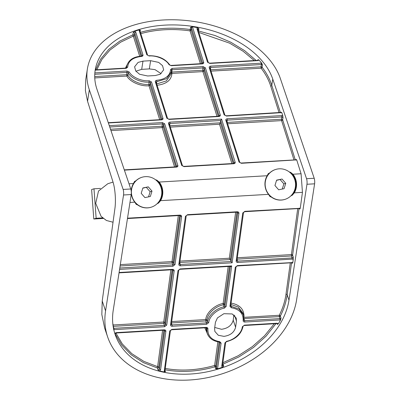 <?xml version="1.0" encoding="UTF-8"?>
<svg xmlns="http://www.w3.org/2000/svg" width="400" height="400" viewBox="0 0 400 400"><rect width="100%" height="100%" fill="white"/><g stroke="black" fill="none" stroke-linecap="round" stroke-linejoin="round"><path stroke-width="0.6" d="M192.39 26.76L192.555 27.09A0.985 0.69 162.5 0 0 191.475 27.865L190.595 27.225L192.39 26.76L197.39 27.635L198.92 28.685L197.8 29.415M139.695 56.32L133.325 36.12A0.985 0.69 162.5 0 0 134.405 35.345A0.985 0.635 8.8 0 0 133.23 34.76A0.985 0.635 8.8 0 0 132.89 34.825L133.25 32.525L134.74 31.3L139.015 29.88L140.375 30.165L139.89 30.88M141.915 55.98L134.755 33.105L133.25 32.525M140.98 56.195L134.405 35.345L134.755 33.105A0.985 0.69 -17.5 0 1 135.835 32.33L142.975 54.975C143.11 55.8 142.615 56.285 141.49 56.44C132.81 57.415 128.215 60.98 127.71 67.14L126.175 68.33L95.265 70.135L95.345 69.855L125.995 68.06L126.175 68.33M115 333.92L114.755 333.315L116.355 332.62L164.18 329.825C165.32 329.855 165.885 330.335 165.88 331.265L160.605 369.68L159.685 370.955L158.45 370.29L158.025 369.945L159.43 369.125L164.7 330.71L164 330.2M229.97 266.375L231.705 265.91L230.315 266.905A1.975 0.48 86.7 0 1 230.295 266.85L230.155 266.445M222.695 364.2A0.985 0.715 161.3 0 0 223.03 364.125L223.7 366.105L222.33 367.295L221.745 366.105A0.985 0.6 7.8 0 0 222.5 365.63L222.49 365.67M222.48 365.44L223.7 366.105M215.675 368.75L216.45 367.94A0.985 0.6 7.8 0 0 217.625 368.495L217.515 368.88L215.675 368.75L214.615 365.46L217.865 341.8M219.09 342L215.795 366.01A0.985 0.715 161.3 0 1 215 366.77C206.535 369.22 198.03 370.7 189.485 371.205C180.935 371.7 172.7 371.2 164.78 369.705M164.94 368.365C172.78 369.845 180.92 370.34 189.375 369.85C197.83 369.35 206.245 367.885 214.615 365.46A0.985 0.6 7.8 0 1 215.795 366.01L216.45 367.94L219.935 342.545L219.46 342.04A0.985 0.355 -83.7 0 0 219.79 341.67L221.11 343.1L217.625 368.495M115.765 332.8L122.32 343.975L131.83 353.69L143.83 361.365L157.595 366.645A0.985 0.45 -74.3 0 0 157.355 367.965A0.985 0.715 161.3 0 0 157.705 368A0.985 0.715 161.3 0 0 158.775 367.195L159.43 369.125A0.985 0.6 -172.2 0 0 160.605 369.68M140.015 32.47C147.665 30.27 155.765 28.92 164.31 28.415C172.86 27.92 181.5 28.29 190.235 29.53L190.595 27.225M200.4 63.71L190.045 30.88C181.405 29.655 172.86 29.285 164.4 29.775C155.95 30.275 147.94 31.61 140.37 33.785M217.515 368.88L222.33 367.295M275.96 323.655L266.1 336.13L253.52 347.455L238.87 356.945L223.03 364.125L222.795 363.49M221.745 366.105L224.935 342.875L226.67 341.27C234.185 339.995 241.935 332.82 242.3 326.795L244.425 325.135L276.965 323.23L278.4 323.75L277.375 324.43L277.46 323.835L276.785 323.605M278.4 323.75L280.575 319.905L244.85 322.035C243.71 322 243.145 321.525 243.15 320.595C243.48 313.47 239.52 309.185 231.27 307.73L229.95 306.3L235.31 267.235L237.435 265.575L292.815 262.545L293.295 259.03L237.86 262.475C236.72 262.445 236.155 261.965 236.165 261.035L242.755 212.985L244.88 211.325L300.26 208.29L302.445 192.36L301.075 173.75L292.965 174.225A16.28 15.76 -107.4 0 1 296.505 183.365A16.28 15.76 -107.4 0 1 294.33 192.835L292.27 195.23A16.28 15.76 72.6 0 0 296.035 183.51A16.28 15.76 72.6 0 0 290.585 172.33L292.965 174.225M243.15 320.595A0.985 0.6 -172.2 0 0 243.905 320.12L243.905 320.12A0.985 0.6 -172.2 0 0 243.885 319.93L244.745 320.675L280.04 318.615L281.02 317.995L280.575 319.905M291.555 262.775L287.16 294.795C286.17 301.96 283.9 309.045 280.36 316.05L281.02 317.995M130.78 188.985A3.945 0.96 86.7 0 1 131.19 194.54L113.21 310.44A90.77 65.935 161.3 0 0 115.14 334.465A90.77 65.935 161.3 0 0 190.44 374.025A90.77 65.935 161.3 0 0 288.985 300.165L306.96 184.265A3.945 0.96 -93.3 0 0 306.55 178.705L314.195 178.26A3.945 0.96 86.7 0 1 314.605 183.815L296.625 299.715A98.665 71.67 161.3 0 1 189.51 380A98.665 71.67 161.3 0 1 107.665 337A98.665 71.67 161.3 0 1 105.57 310.885L123.545 194.99A3.945 0.96 -93.3 0 0 123.14 189.43L130.78 188.985L96.975 89.355A90.77 58.335 -171.2 0 1 95.165 70.3A90.77 58.335 -171.2 0 1 179.235 25.08A90.77 58.335 -171.2 0 1 272.75 79.075L306.55 178.705M314.195 178.26L280.39 78.63A98.665 63.405 8.8 0 0 163.075 20A98.665 63.405 8.8 0 0 87.365 69.09L85.745 79.535L85.395 90.62L87.555 101.28L112.975 181.89A19.735 4.805 86.7 0 1 114.925 208.43L102.22 301.02L101.835 314.505L104.655 328.13L107.665 337M87.365 69.09A98.665 63.405 8.8 0 0 89.335 89.8L123.14 189.43M223.93 336.36C230.345 335.445 234.235 332.4 235.61 327.22L236.46 321.02L236.195 318.04L232.215 313.945L223.89 313.695L217.435 317.905L215.445 322.25L214.595 328.45L214.86 331.43L218.31 335.275L223.93 336.36M233.925 314.94L233.21 320.15C231.835 325.33 227.945 328.375 221.535 329.29L214.73 327.455M292.27 195.23L290.83 195.92M271.475 197.16L269.96 196.535L268.525 194.345A16.28 15.76 -107.4 0 1 267.155 175.73L268.275 173.635L269.695 172.915M158.53 203.05A16.28 15.76 72.6 0 0 162.295 191.33A16.28 15.76 72.6 0 0 156.845 180.15L159.225 182.045A16.28 15.76 -107.4 0 1 162.765 191.18A16.28 15.76 -107.4 0 1 160.59 200.655L158.53 203.05L157.09 203.74M137.735 204.98L136.22 204.355L134.785 202.165A16.28 15.76 -107.4 0 1 131.285 193.53M131.21 191.13A16.28 15.76 -107.4 0 1 133.415 183.55L134.535 181.455L135.955 180.735M155.525 179.755L156.845 180.15M289.265 171.935L290.585 172.33M294.33 192.835L302.445 192.36M267.155 175.73L159.225 182.045M160.59 200.655L268.525 194.345M133.415 183.55L129.025 183.81M129.96 202.445L134.785 202.165M161.125 73.68L155.01 69.63L149.34 68.91L141.695 69.355L135.87 71.205M150.615 60.685L158.665 62.39L162.54 65.65L163.665 69.885L160.185 74.255L155.295 75.53L147.655 75.975L139.605 74.27L135.73 71.015L134.605 66.775L138.085 62.405L142.975 61.13L150.615 60.685L149.34 68.91M94.85 72.91L127.03 71.03L129.24 72C131.925 77.165 141.8 81.495 149.155 80.73L151.49 81.965A0.985 0.69 162.5 0 0 150.41 82.74L149.245 82.09C141.485 82.895 131.06 78.34 128.225 72.9L127.12 72.39L94.76 74.28M129.24 72A0.985 0.625 148.4 0 0 128.225 72.9L127.875 75.155C130.705 80.625 141.125 85.205 148.89 84.4L149.155 80.73M125.98 68.065L126.605 67.85L126.775 65.835M151.49 81.965L162.98 118.405C163.115 119.225 162.62 119.71 161.495 119.865L161.315 119.6L161.9 119.18L150.41 82.74L150.06 84.985A0.985 0.69 -17.5 0 1 148.98 85.76C140.81 86.61 129.84 81.8 126.855 76.055A0.985 0.625 -31.6 0 0 127.875 75.155A0.985 0.635 8.8 0 0 126.765 74.695L127.03 71.03M160.985 119.62L150.06 84.985A0.985 0.635 8.8 0 0 148.89 84.4L148.98 85.76L159.685 119.695M124.295 169.865L176.21 166.83L176.8 166.41A0.985 0.69 -17.5 0 1 177.88 165.635C178.015 166.46 177.52 166.945 176.395 167.1L124.385 170.14M174.58 166.925L162.175 127.595A0.985 0.69 162.5 0 0 163.255 126.82A0.985 0.635 8.8 0 0 162.085 126.235L162.44 123.925L109.75 127.005M176.755 166.675L163.605 124.575L162.44 123.925L162.35 122.565L164.685 123.8L177.88 165.635M293.99 159.945L281.585 120.61A0.985 0.69 162.5 0 0 282.665 119.835A0.985 0.635 8.8 0 0 281.495 119.25L281.85 116.945L227.4 120.125L226.65 120.89M283.015 117.595L281.85 116.945L281.76 115.58L282.77 115.705L283.015 117.595L282.665 119.835L295.29 159.87M295.605 159.85L296.21 159.43L296.7 159.88L301.075 173.75M259.03 60.025L257.68 60.64L257.5 60.375L258.105 60.18L257.935 59.685L259.03 60.025L261.72 63.185L262.44 64.985L262.09 67.245A0.985 0.635 8.8 0 0 261.025 66.845L261.385 64.54L210.8 67.495L210.055 68.26M262.44 64.985L261.385 64.54L261.29 63.175L261.72 63.185M281.33 112.425L281.805 112.645L282.77 115.705M198.485 31.395L198.565 30.985A0.985 0.635 8.8 0 0 198.35 30.96M192.555 27.09L203.7 62.42C203.835 63.24 203.34 63.73 202.215 63.885L202.03 63.615L202.62 63.195L191.475 27.865L191.125 30.105A0.985 0.635 8.8 0 0 190.235 29.53L190.045 30.88A0.985 0.69 162.5 0 0 191.125 30.105L201.7 63.635M291.705 262.765L237.27 265.95L236.065 266.76L230.705 305.825A0.985 0.6 -172.2 0 0 230.685 305.635L231.355 306.38L238.89 309.005L243.425 314.79L242.765 312.84L238.31 307.095L230.9 304.42M205.97 327.75L207.19 333.395L206.705 327.97L206.05 327.745L206.215 327.37C207.35 327.4 207.92 327.88 207.91 328.805C207.58 335.93 211.54 340.22 219.79 341.67M230.76 303.045C239.93 304.66 244.33 309.42 243.965 317.335L279.26 315.275C282.76 308.345 285.005 301.335 285.985 294.24L290.29 262.85M222.9 362.72L238.18 355.76L252.345 346.625L264.58 335.75L274.275 323.755M300.26 208.29L299.85 209.025L299.165 208.515L299.33 208.14M299.15 208.515L244.73 211.695L243.51 212.51L236.915 260.56A0.985 0.6 -172.2 0 0 236.895 260.37L237.755 261.12L292.205 257.935L293.255 257.075L293.295 259.03M292.815 262.545L292.405 263.275L291.72 262.77L291.885 262.39M158.025 369.945L157.355 367.965L143.38 362.6L131.205 354.795L121.585 344.915L114.975 333.55M159.685 370.955L164.135 372L169.7 331.04L171.825 329.38L206.215 327.37M206.035 327.745L171.66 329.755L170.455 330.565L164.885 371.145A0.985 0.6 -172.2 0 0 164.865 370.955L165.455 371.685L164.135 372M112.8 323.555L113.135 324.985L163.72 322.03A0.985 0.6 -172.2 0 1 164.895 322.58L165.55 324.51L172.97 269.98L172.295 269.75L119.04 272.865M171.285 324.175L172.14 324.925L206.53 322.91L207.585 322.055C207.97 315.705 216.16 308.145 224.095 306.805L224.95 305.97A0.985 0.6 7.8 0 0 226.13 306.525L224.395 308.135C216.88 309.405 209.125 316.585 208.76 322.605L206.64 324.27L172.25 326.28C171.11 326.245 170.545 325.77 170.55 324.84A0.985 0.6 7.8 0 0 171.305 324.365L171.295 324.41M224.395 308.135L223.42 304.82C215.49 306.165 207.31 313.755 206.93 320.125A0.985 0.6 7.8 0 0 205.75 319.57C206.155 312.88 214.77 304.905 223.12 303.49L228.2 266.48M179.59 263.955L179.6 263.915A0.985 0.6 -172.2 0 1 178.845 264.39L185.44 216.335A0.985 0.6 7.8 0 0 186.195 215.86L179.6 263.915A0.985 0.6 -172.2 0 0 179.58 263.725L180.435 264.47L231.07 261.51L237.755 212.655L237.055 212.145M236.905 212.155L230.405 259.555L231.055 261.48M230.405 259.555L179.795 262.485M94.755 77.725L94.855 79.3M254.31 60.56L243.105 51.25L229.655 43.185L198.815 32.435M95.665 69.835L100.675 59.075L108.855 49.3L119.825 41.09L132.89 34.825A0.985 0.48 69.4 0 0 133.325 36.12L120.665 42.16L109.975 50.05L101.905 59.425L96.82 69.77M198.92 28.685L198.565 30.985L215.055 35.525L230.725 42.19L244.66 50.665L256.14 60.45M95.005 71.425L95.345 69.855M279.095 112.71L270.7 86.095C268.745 79.92 265.55 73.96 261.115 68.205A0.985 0.585 -37.7 0 0 262.09 67.245C266.57 73.055 269.8 79.08 271.78 85.32L272.75 79.075M162.585 330.285L157.595 366.645A0.985 0.6 -172.2 0 1 158.775 367.195L163.85 330.21M164.875 371.19L164.885 371.145A0.985 0.6 -172.2 0 1 164.13 371.62M113.15 326.345A0.985 0.715 161.3 0 0 113.245 326.345L113.915 328.325L164.5 325.37L165.55 324.51A0.985 0.6 -172.2 0 0 166.73 325.065L164.605 326.725L113.605 329.67M113.49 328.265L113.915 328.325L114.025 329.685M164.605 326.725L163.825 323.385A0.985 0.715 161.3 0 0 164.895 322.58L172.145 269.76M112.97 325.05A0.985 0.645 166 0 1 113.135 324.985L113.245 326.345L163.825 323.385L163.72 322.03L170.88 269.835M119.79 268.015L172.795 264.92L172.12 262.935A0.985 0.715 161.3 0 0 173.19 262.13A0.985 0.6 7.8 0 0 172.015 261.575L178.325 215.58M172.9 266.275L172.795 264.92L173.845 264.06A0.985 0.6 7.8 0 0 175.025 264.61L172.9 266.275L119.58 269.39M179.59 215.51L173.19 262.13L173.845 264.06L180.415 215.725M223.42 304.82A0.985 0.715 161.3 0 0 224.3 304.045A0.985 0.6 7.8 0 0 223.12 303.49L223.42 304.82M206.64 324.27L205.86 320.925A0.985 0.715 161.3 0 0 206.93 320.125L207.585 322.055A0.985 0.6 7.8 0 0 208.76 322.605M244.02 318.695A0.985 0.715 161.3 0 0 244.07 318.695L244.85 322.035M280.15 319.97L279.37 316.63A0.985 0.715 161.3 0 0 280.36 316.05A0.985 0.505 -153.1 0 0 279.26 315.275L279.37 316.63L244.02 318.52M230.7 305.87L230.705 305.825A0.985 0.6 -172.2 0 1 229.95 306.3M292.31 259.29L291.53 255.95A0.985 0.715 161.3 0 0 292.605 255.15L293.255 257.075M236.91 260.605L236.915 260.56A0.985 0.6 -172.2 0 1 236.165 261.035M237.3 257.76L291.425 254.595A0.985 0.6 -172.2 0 1 292.605 255.15L299 208.525M179.985 261.11L229.33 258.225L230.395 259.525M224.935 342.875A0.985 0.6 7.8 0 0 225.685 342.4L222.5 365.63M242.3 326.795A0.985 0.6 7.8 0 0 243.055 326.32L244.425 325.135M236.065 266.76A0.985 0.6 -172.2 0 1 235.31 267.235M243.51 212.51A0.985 0.6 -172.2 0 1 242.755 212.985M170.55 324.84L177.995 270.59A0.985 0.6 7.8 0 0 178.75 270.115L171.305 324.365M219.8 342.15L219.935 342.545A0.985 0.6 7.8 0 0 221.11 343.1M206.6 327.855L206.735 328.255A0.985 0.6 7.8 0 0 207.91 328.805M170.455 330.565A0.985 0.6 -172.2 0 1 169.7 331.04M165.88 331.265A0.985 0.6 -172.2 0 1 164.7 330.71L164.565 330.315M186.195 215.86L187.565 214.675L237.235 211.77C238.375 211.8 238.94 212.28 238.935 213.21A0.985 0.6 -172.2 0 1 237.755 212.655L237.62 212.26M231.07 261.51L232.13 262.81L180.545 265.825C179.405 265.795 178.84 265.315 178.845 264.39M180.305 215.61L180.44 216.005A0.985 0.6 7.8 0 0 181.62 216.56L175.025 264.61M119.095 272.495L172.475 269.375C173.615 269.405 174.18 269.885 174.175 270.81A0.985 0.6 -172.2 0 1 172.995 270.26L172.86 269.86M202.215 63.885L171.26 65.695L169.045 64.72C166.365 59.555 156.49 55.225 149.135 55.99L146.8 54.755A0.985 0.69 -17.5 0 1 147.615 55.175L149.135 55.99M169.14 119.42L168.955 119.15L218.63 116.245L219.22 115.825A0.985 0.69 -17.5 0 1 220.3 115.055C220.435 115.875 219.94 116.36 218.815 116.515L169.14 119.42L166.805 118.18L155.31 81.745C155.175 80.925 155.67 80.435 156.795 80.28C165.48 79.305 170.07 75.74 170.58 69.58A0.985 0.72 -1.5 0 1 171.44 70.275L171.44 70.275A0.985 0.72 -1.5 0 1 171.435 70.375L171.335 71.915L166.645 78.67L156.89 81.645L156.14 82.405M219.175 116.09L204.32 68.595L203.975 70.835A0.985 0.69 -17.5 0 1 202.895 71.61L171.935 73.42C171.375 80.265 166.27 84.225 156.625 85.31M156.685 83.94L166.35 80.925L170.985 74.18L171.335 71.915M171.165 73.015A0.985 0.72 178.5 0 0 171.935 73.42L171.845 72.06A0.985 0.635 8.8 0 0 171.285 72.245M218.3 116.265L203.975 70.835A0.985 0.635 8.8 0 0 202.8 70.25L202.895 71.61L217 116.34M170.58 69.58L172.11 68.39L203.065 66.58L205.4 67.82A0.985 0.69 -17.5 0 0 204.32 68.595L203.16 67.94L172.205 69.75L171.435 70.375M169.88 125.775L220.355 122.825L220.715 120.515L170.085 123.48L169.335 124.24M220.355 122.825L219.49 124.24L170.305 127.12M182.515 165.835L183.855 166.385L233.53 163.48L234.115 163.06A0.985 0.69 -17.5 0 1 235.195 162.285C235.33 163.105 234.835 163.595 233.71 163.745L184.035 166.65L181.7 165.415L168.505 123.58A0.985 0.69 -17.5 0 1 169.32 124L182.515 165.835A0.985 0.69 162.5 0 0 181.7 165.415M126.605 67.85L126.605 67.785A0.985 0.72 -1.5 0 1 127.71 67.14M141.855 56.015L141.895 55.75A0.985 0.69 -17.5 0 1 142.975 54.975M162.98 118.405A0.985 0.69 162.5 0 0 161.9 119.18L161.86 119.445M175.88 166.85L163.255 126.82L163.605 124.575A0.985 0.69 -17.5 0 1 164.685 123.8M168.505 123.58C168.37 122.76 168.865 122.27 169.99 122.115L221.575 119.1L220.715 120.515M226.635 120.665L226.64 120.65A0.985 0.69 162.5 0 0 225.82 120.225C225.685 119.405 226.18 118.92 227.305 118.765L281.76 115.58M226.64 120.65L239.83 162.485A0.985 0.69 162.5 0 0 239.015 162.06L225.82 120.225M166.805 118.18A0.985 0.69 -17.5 0 1 167.62 118.6L168.94 119.155M155.31 81.745A0.985 0.69 -17.5 0 1 156.125 82.165L167.62 118.6M203.7 62.42A0.985 0.69 162.5 0 0 202.62 63.195L202.575 63.46M169.045 64.72A0.985 0.625 -31.6 0 1 169.76 64.925L169.76 64.925C165.24 58.67 158.3 55.605 148.95 55.725M146.8 54.755L139.06 30.22A0.985 0.69 -17.5 0 1 139.875 30.64L147.615 55.175M210.035 68.015L210.04 68.02A0.985 0.69 162.5 0 0 209.225 67.595C209.09 66.775 209.58 66.29 210.71 66.135L261.29 63.175M210.04 68.02L224.935 115.25A0.985 0.69 162.5 0 0 224.12 114.83L209.225 67.595M257.68 60.64L209.855 63.435L207.52 62.2A0.985 0.69 -17.5 0 1 208.335 62.62L209.66 63.17M207.52 62.2L196.97 28.755A0.985 0.69 -17.5 0 1 197.79 29.175L208.335 62.62M275.65 169.47A15.66 15.16 72.6 0 0 269.095 194.705A15.66 15.16 72.6 0 0 285.035 199.35A15.66 15.16 72.6 0 0 291.59 174.115A15.66 15.16 72.6 0 0 275.65 169.47L275.43 169.535A15.66 15.16 72.6 0 0 264.99 182.685M268.535 194.37A15.66 15.16 72.6 0 0 268.88 194.775A15.66 15.16 72.6 0 0 284.82 199.42L285.035 199.35M282.025 179.03L276.62 180.14L274.94 185.52L278.66 189.79L284.065 188.68L285.745 183.3L282.025 179.03L276.55 180.36M282.26 189.05L283.875 183.89L280.15 179.62M283.875 183.89L285.745 183.3M113.035 222.235L106.425 220.48L101.075 216.355L95.71 203.335L98.51 191.025L107.79 183.74L113.04 182.09M141.91 177.29A15.66 15.16 72.6 0 0 135.355 202.525A15.66 15.16 72.6 0 0 151.295 207.17A15.66 15.16 72.6 0 0 157.85 181.935A15.66 15.16 72.6 0 0 141.91 177.29L141.69 177.355A15.66 15.16 72.6 0 0 131.25 190.505M134.795 202.19A15.66 15.16 72.6 0 0 135.14 202.595A15.66 15.16 72.6 0 0 151.08 207.24L151.295 207.17M148.285 186.85L142.88 187.96L141.2 193.34L144.92 197.61L150.325 196.5L152.005 191.12L148.285 186.85L142.81 188.18M148.52 196.87L150.135 191.71L146.41 187.44M150.135 191.71L152.005 191.12M103.28 218.455L93.785 219.01L91.62 189.545L93.98 188.8L100.45 188.425M102.615 217.89L96.145 218.27L93.785 219.01M96.145 218.27L93.98 188.8M198.575 28.315L198.55 28.655M133.62 32.115L133.59 32.45M134.74 31.3L135.835 32.33M172.475 269.375L172.31 269.75M127.465 218.555L179.755 215.5L179.92 215.12C181.06 215.155 181.625 215.635 181.62 216.56M158.45 370.29L158.375 369.985M164.18 329.825L164.03 330.2L116.19 333L116.355 332.62M171.66 329.755L171.825 329.38M177.995 270.59L180.12 268.925L179.955 269.305L230.055 266.375M276.965 323.23L276.815 323.605L244.26 325.51M223.41 366.49L223.335 366.185M277.375 324.43L277.105 323.625M285.985 294.24A0.985 0.6 -172.2 0 1 287.16 294.795L288.985 300.165M102.22 301.02L105.57 310.885M87.555 101.28L89.335 89.8M233.21 320.15L235.61 327.22M141.695 69.355L142.975 61.13M227.305 118.765L227.095 122.095M227.2 122.425L281.495 119.25L281.585 120.61L227.62 123.765M94.72 76.57L126.765 74.695L126.855 76.055L94.995 77.92M110.51 129.25L162.085 126.235L162.175 127.595L110.965 130.59M210.71 66.135L210.495 69.465M210.6 69.795L261.025 66.845L261.115 68.205L211.02 71.135M296.165 159.695L296.21 159.43M281.27 112.46L281.31 112.195M257.835 60.315L257.935 59.685M140.375 30.165L140.16 31.54M131.19 194.54L123.545 194.99M314.605 183.815L306.96 184.265M234.595 315.525L236.46 321.02M120.32 264.6L172.015 261.575L172.12 262.935L120.11 265.975M230.84 304.86L231.355 306.38A0.985 0.355 96.3 0 1 231.27 307.73M237.105 259.205L237.86 262.475M297.735 208.6L291.425 254.595L291.53 255.95L237.115 259.135M208.38 335.85L204.785 327.82M270.7 86.095A0.985 0.69 -17.5 0 0 271.78 85.32L280.395 112.635M299.85 209.025L299.715 208.625M292.405 263.275L292.27 262.88M164.995 370.34L165.455 371.685M127.52 218.185L179.92 215.12M174.175 270.81L166.73 325.065M180.12 268.925L231.705 265.91L226.13 306.525M238.935 213.21L232.13 262.81M185.44 216.335L187.565 214.675M171.69 321.565L205.75 319.57L205.86 320.925L171.5 322.935M171.49 323.005L172.25 326.28M229.46 266.41L224.3 304.045L224.95 305.97L230.315 266.905A0.985 0.745 159.9 0 0 230.285 266.625L230.285 266.625A0.985 0.745 159.9 0 0 230.1 266.37M229.33 258.225L235.645 212.23M179.785 262.555L180.545 265.825M125.455 68.095L127.03 64.86M226.67 341.27L226.66 341.625C235.885 339.12 241.35 334.02 243.055 326.32M237.285 265.95L237.435 265.575M244.73 211.695L244.88 211.325M237.235 211.77L237.085 212.145L187.4 215.05M161.495 119.865L108.38 122.97M109.295 125.665L162.35 122.565M296.7 159.88L241.355 163.3L239.015 162.06M281.805 112.645L226.455 116.065L224.12 114.83M196.97 28.755L197.39 27.635M139.06 30.22L139.015 29.88M221.575 119.1L235.195 162.285M205.4 67.82L220.3 115.055M172.11 68.39L171.845 72.06L202.8 70.25L203.065 66.58M156.585 83.61L156.795 80.28M231.9 163.575L219.49 124.24M220.36 122.795L233.2 163.5M234.075 163.325L220.71 120.55M169.99 122.115L169.775 125.445M126.435 67.965L126.7 66.24C128.395 60.09 133.265 56.73 141.31 56.17L141.49 56.44M108.29 122.7L161.3 119.6M176.21 166.83L176.395 167.1M183.855 166.385L184.035 166.65M233.53 163.48L233.71 163.745M241.155 163.035L241.355 163.3M239.83 162.485L241.17 163.035L295.62 159.85L295.805 160.115M218.63 116.245L218.815 116.515M202.03 63.615L171.06 65.43M171.26 65.695L169.76 64.925M226.26 115.805L226.455 116.065M280.71 112.62L280.905 112.885M209.855 63.435L209.675 63.17L257.485 60.375M225.685 342.4L226.66 341.625M243.915 320.21L243.425 314.79M178.75 270.115L179.955 269.305M219.46 342.04C213.2 341.21 209.11 338.325 207.19 333.39M114.99 333.9L116.19 333M179.755 215.5L180.41 215.725M230.285 266.625L230.015 266.375M141.31 56.17L141.91 55.98M171.335 71.91L171.44 70.29M224.935 115.25L226.275 115.8L281.335 112.405"/></g></svg>
